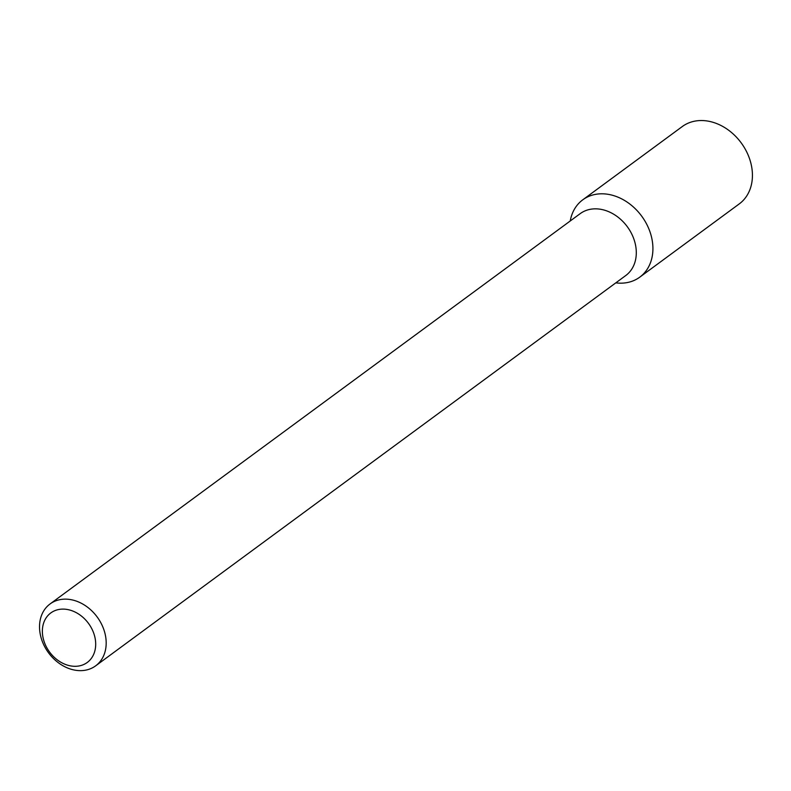 <?xml version="1.0" encoding="UTF-8"?>
<svg xmlns="http://www.w3.org/2000/svg" width="791" height="791" viewBox="0 0 791 791"><rect width="100%" height="100%" fill="white"/><g stroke="black" fill="none" stroke-linecap="round" stroke-linejoin="round"><path stroke-width="1.19" d="M582.779 199.807A48.033 37.75 53.6 0 0 570.232 220.976A48.033 37.75 53.6 0 1 610.731 194.833A48.033 37.75 53.6 0 1 652.842 245.932A48.033 37.75 53.6 0 1 615.803 282.862A48.033 37.75 53.6 0 0 639.741 277.176L739.259 203.9A48.033 37.75 53.6 0 0 749.413 158.338A48.033 37.75 53.6 0 0 710.239 121.567A48.033 37.75 53.6 0 0 682.297 126.54L582.779 199.807A48.033 37.75 53.6 0 1 610.731 194.833A48.033 37.75 53.6 0 1 649.905 231.615A48.033 37.75 53.6 0 1 639.741 277.176M50.07 603.948L580.189 213.649A38.433 30.196 53.6 0 1 602.544 209.664A38.433 30.196 53.6 0 1 633.888 239.09A38.433 30.196 53.6 0 1 625.76 275.535L95.642 665.844A38.433 30.196 53.6 0 1 48.538 652.802A38.433 30.196 53.6 0 1 50.07 603.948A38.433 30.196 53.6 0 1 72.426 599.964A38.433 30.196 53.6 0 1 103.769 629.389A38.433 30.196 53.6 0 1 95.642 665.844M68.688 609.772A30.74 24.155 53.6 0 1 92.29 656.975A30.74 24.155 53.6 0 1 46.115 646.385A30.74 24.155 53.6 0 1 68.688 609.772"/></g></svg>
